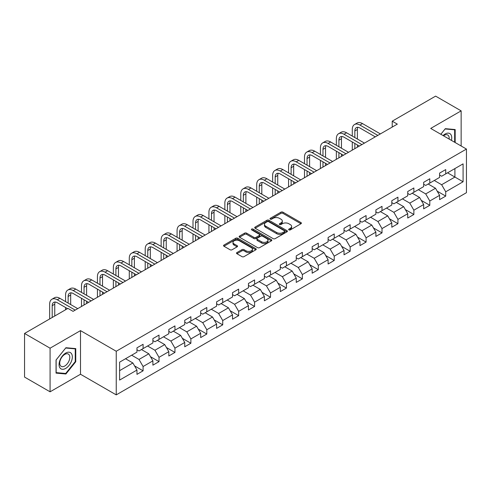 <?xml version="1.0" encoding="UTF-8"?>
<svg xmlns="http://www.w3.org/2000/svg" width="491" height="491" viewBox="0 0 491 491"><rect width="100%" height="100%" fill="white"/><g stroke="black" fill="none" stroke-linecap="round" stroke-linejoin="round"><path stroke-width="0.74" d="M288.923 229.898A0.994 0.571 0 0 0 290.328 229.898L300.977 223.749A1.418 0.816 0 0 0 301.388 223.172A1.418 0.816 0 0 0 300.977 222.589L282.933 212.173A1.418 0.816 0 0 0 280.932 212.173L270.283 218.323A0.994 0.571 0 0 0 269.989 218.728A0.994 0.571 0 0 0 270.283 219.133A0.994 0.571 0 0 0 271.683 219.133L273.064 218.335A4.536 2.621 0 0 1 279.477 218.335L280.981 219.207A4.536 2.621 0 0 1 282.307 221.054A4.536 2.621 0 0 1 280.981 222.908L279.6 223.706A0.994 0.571 0 0 0 279.311 224.111A0.994 0.571 0 0 0 279.6 224.516A0.994 0.571 0 0 0 281.005 224.516L282.38 223.718A4.536 2.621 0 0 1 288.8 223.718L290.298 224.59A4.536 2.621 0 0 1 291.629 226.437A4.536 2.621 0 0 1 290.298 228.29L288.923 229.088A0.994 0.571 0 0 0 288.634 229.493A0.994 0.571 0 0 0 288.923 229.898L288.923 229.088M236.932 252.564A1.418 0.816 0 0 0 236.521 253.141A1.418 0.816 0 0 0 236.932 253.718L241.995 256.64A1.418 0.816 0 0 0 243.996 256.64L255.823 249.815A1.418 0.816 0 0 0 256.241 249.238A1.418 0.816 0 0 0 255.823 248.655L237.785 238.239A1.418 0.816 0 0 0 235.778 238.239L223.957 245.07A1.418 0.816 0 0 0 223.54 245.647A1.418 0.816 0 0 0 223.957 246.224L230.07 249.759A1.418 0.816 0 0 0 232.071 249.759L237.135 246.832A1.418 0.816 0 0 0 237.546 246.255A1.418 0.816 0 0 0 237.135 245.678L234.103 243.929A3.793 2.191 0 0 1 232.992 242.382A3.793 2.191 0 0 1 235.33 240.357A3.793 2.191 0 0 1 239.461 240.829L251.337 247.685A3.793 2.191 0 0 1 252.448 249.238A3.793 2.191 0 0 1 250.109 251.257A3.793 2.191 0 0 1 245.979 250.784L243.996 249.643A1.418 0.816 0 0 0 241.995 249.643L236.932 252.564L236.932 253.718L241.995 250.821L241.995 249.643M80.499 330.621L50.076 348.187L24.55 333.45L24.55 377.076L50.076 391.812L80.499 374.246L116.238 394.874L116.238 351.255L80.499 330.621L80.499 374.246M461.141 145.993L461.141 110.862L430.711 128.427L466.45 149.061L116.238 351.255M461.141 110.862L435.615 96.126L392.223 121.179L392.223 127.071M24.55 333.45L67.942 308.397L73.049 311.343L397.329 124.125L392.223 121.179M273.162 238.644A1.418 0.816 0 0 0 275.169 238.644L286.996 231.82A1.418 0.816 0 0 0 287.407 231.243A1.418 0.816 0 0 0 286.996 230.66L268.951 220.244A1.418 0.816 0 0 0 266.951 220.244L255.124 227.075A1.418 0.816 0 0 0 254.706 227.652A1.418 0.816 0 0 0 255.124 228.229L273.162 238.644M252.061 230.107A0.994 0.571 0 0 1 253.068 230.248L253.068 229.07L271.406 239.657A1.418 0.816 0 0 1 271.824 240.24A1.418 0.816 0 0 1 271.406 240.817L259.586 247.642A1.418 0.816 0 0 1 257.579 247.642L239.54 237.227L239.54 236.073A1.418 0.816 0 0 0 239.123 236.65A1.418 0.816 0 0 0 239.54 237.227M239.54 236.073L244.598 233.151A1.418 0.816 0 0 1 246.605 233.151L253.921 237.374A1.418 0.816 0 0 0 255.928 237.374L259.285 235.435A1.418 0.816 0 0 0 259.696 234.858A1.418 0.816 0 0 0 259.285 234.281L251.668 229.88A0.994 0.571 0 0 1 251.374 229.475A0.994 0.571 0 0 1 251.987 228.947A0.994 0.571 0 0 1 253.068 229.07M116.238 394.874L466.45 192.681L466.45 149.061M134.565 365.899L143.09 370.822L143.09 366.519L152.891 360.86L152.891 365.163L159.016 361.628L159.016 357.325L168.818 351.666L168.818 355.969L174.949 352.434L174.949 348.131L184.751 342.473L184.751 346.775L190.876 343.24L190.876 338.931L200.678 333.272L200.678 337.575L206.803 334.04L206.803 329.737L216.605 324.078L216.605 328.381L222.73 324.846L222.73 320.543L232.531 314.884L232.531 319.187L238.657 315.652L238.657 311.343L248.458 305.684L248.458 309.987L254.59 306.452L254.59 302.149L264.391 296.49L264.391 300.793L270.516 297.258L270.516 292.955L280.318 287.296L280.318 291.599L286.443 288.064L286.443 283.755L296.245 278.096L296.245 282.405L302.37 278.863L302.37 274.561L312.172 268.902L312.172 273.205L318.297 269.669L318.297 265.367L328.098 259.708L328.098 264.011L334.23 260.476L334.23 256.167L344.031 250.508L344.031 254.817L350.157 251.275L350.157 246.973L359.958 241.314L359.958 245.617L366.083 242.081L366.083 237.779L375.885 232.12L375.885 236.423L382.01 232.887L382.01 228.579L391.812 222.92L391.812 227.229L397.937 223.687L397.937 219.385L407.739 213.726L407.739 218.029L413.87 214.493L413.87 210.191L423.672 204.532L423.672 208.835L429.797 205.299L429.797 200.997L439.598 195.332L439.598 199.641L445.724 196.099L445.724 191.797L463.081 181.774L463.081 163.859L454.912 168.573L454.912 177.061L463.081 181.774M143.09 370.822L136.964 374.363L136.964 370.061L119.608 380.077L119.608 362.162L136.964 352.139L136.964 347.837L143.09 344.295L143.09 348.598L152.891 342.939L152.891 338.637L159.016 335.101L159.016 339.404L168.818 333.745L168.818 329.443L174.949 325.907L174.949 330.21L184.751 324.551L184.751 320.249L190.876 316.707L190.876 321.016L200.678 315.351L200.678 311.048L206.803 307.513L206.803 311.816L216.605 306.157L216.605 301.855L222.73 298.319L222.73 302.622L232.531 296.963L232.531 292.661L238.657 289.119L238.657 293.428L248.458 287.763L248.458 283.46L254.59 279.925L254.59 284.228L264.391 278.569L264.391 274.266L270.516 270.731L270.516 275.034L280.318 269.375L280.318 265.072L286.443 261.531L286.443 265.84L296.245 260.181L296.245 255.872L302.37 252.337L302.37 256.64L312.172 250.981L312.172 246.678L318.297 243.143L318.297 247.446L328.098 241.787L328.098 237.484L334.23 233.943L334.23 238.252L344.031 232.593L344.031 228.284L350.157 224.749L350.157 229.052L359.958 223.393L359.958 219.09L366.083 215.555L366.083 219.858L375.885 214.199L375.885 209.896L382.01 206.355L382.01 210.664L391.812 205.005L391.812 200.696L397.937 197.161L397.937 201.463L407.739 195.805L407.739 191.502L413.87 187.967L413.87 192.269L423.672 186.611L423.672 182.308L429.797 178.773L429.797 183.075L439.598 177.417L439.598 173.108L445.724 169.573L445.724 173.875L463.081 163.859M141.457 349.543L148.81 353.79L139.008 359.449L131.656 355.202M136.964 349.782L139.008 350.961L143.09 348.598M139.008 359.449L143.09 366.519M148.81 353.79L152.891 360.86M157.384 340.349L164.737 344.59L154.935 350.249L147.582 346.008M152.891 340.582L154.935 341.761L159.016 339.404M154.935 350.249L159.016 357.325M164.737 344.59L168.818 351.666M173.311 331.155L180.663 335.396L170.862 341.055L163.509 336.814M168.818 331.388L170.862 332.567L174.949 330.21M170.862 341.055L174.949 348.131M180.663 335.396L184.751 342.473M189.244 321.955L196.59 326.202L186.789 331.861L179.442 327.614M184.751 322.194L186.789 323.373L190.876 321.016M186.789 331.861L190.876 338.931M196.59 326.202L200.678 333.272M205.17 312.761L212.523 317.002L202.722 322.661L195.369 318.42M200.678 312.994L202.722 314.172L206.803 311.816M202.722 322.661L206.803 329.737M212.523 317.002L216.605 324.078M221.097 303.567L228.45 307.808L218.648 313.467L211.296 309.226M216.605 303.8L218.648 304.979L222.73 302.622M218.648 313.467L222.73 320.543M228.45 307.808L232.531 314.884M237.024 294.367L244.377 298.614L234.575 304.273L227.223 300.026M232.531 294.606L234.575 295.785L238.657 293.428M234.575 304.273L238.657 311.343M244.377 298.614L248.458 305.684M252.951 285.173L260.304 289.414L250.502 295.079L243.149 290.832M248.458 285.406L250.502 286.584L254.59 284.228M250.502 295.079L254.59 302.149M260.304 289.414L264.391 296.49M268.884 275.979L276.23 280.22L266.429 285.879L259.082 281.638M264.391 276.212L266.429 277.39L270.516 275.034M266.429 285.879L270.516 292.955M276.23 280.22L280.318 287.296M284.811 266.779L292.163 271.026L282.362 276.685L275.009 272.437M280.318 267.018L282.362 268.196L286.443 265.84M282.362 276.685L286.443 283.755M292.163 271.026L296.245 278.096M300.738 257.585L308.09 261.826L298.289 267.491L290.936 263.244M296.245 257.818L298.289 258.996L302.37 256.64M298.289 267.491L302.37 274.561M308.09 261.826L312.172 268.902M316.664 248.391L324.017 252.632L314.215 258.291L306.863 254.05M312.172 248.624L314.215 249.802L318.297 247.446M314.215 258.291L318.297 265.367M324.017 252.632L328.098 259.708M332.591 239.191L339.944 243.438L330.142 249.097L322.79 244.849M328.098 239.43L330.142 240.608L334.23 238.252M330.142 249.097L334.23 256.167M339.944 243.438L344.031 250.508M348.524 229.997L355.871 234.244L346.069 239.903L338.722 235.655M344.031 230.23L346.069 231.408L350.157 229.052M346.069 239.903L350.157 246.973M355.871 234.244L359.958 241.314M364.451 220.803L371.804 225.044L362.002 230.702L354.649 226.461M359.958 221.036L362.002 222.214L366.083 219.858M362.002 230.702L366.083 237.779M371.804 225.044L375.885 232.12M380.378 211.603L387.73 215.85L377.929 221.509L370.576 217.261M375.885 211.842L377.929 213.02L382.01 210.664M377.929 221.509L382.01 228.579M387.73 215.85L391.812 222.92M396.305 202.409L403.657 206.656L393.856 212.315L386.503 208.067M391.812 202.642L393.856 203.826L397.937 201.463M393.856 212.315L397.937 219.385M403.657 206.656L407.739 213.726M412.231 193.215L419.584 197.456L409.782 203.114L402.43 198.873M407.739 193.448L409.782 194.626L413.87 192.269M409.782 203.114L413.87 210.191M419.584 197.456L423.672 204.532M428.164 184.015L435.511 188.262L425.709 193.92L418.357 189.673M423.672 184.254L425.709 185.432L429.797 183.075M425.709 193.92L429.797 200.997M435.511 188.262L439.598 195.332M447.559 172.814L454.912 177.061L441.636 184.726L434.29 180.479M439.598 175.054L441.636 176.238L445.724 173.875M441.636 184.726L445.724 191.797M50.076 348.187L50.076 391.812M119.608 370.65L132.883 362.984L125.53 358.737M132.883 362.984L136.964 370.061M437.199 191.177L445.724 196.099M421.272 200.377L429.797 205.299M405.339 209.571L413.87 214.493M389.412 218.765L397.937 223.687M373.485 227.965L382.01 232.887M357.558 237.159L366.083 242.081M341.632 246.353L350.157 251.275M325.699 255.553L334.23 260.476M309.772 264.747L318.297 269.669M293.845 273.941L302.37 278.863M277.918 283.141L286.443 288.064M261.991 292.335L270.516 297.258M246.065 301.529L254.59 306.452M230.132 310.729L238.657 315.652M214.205 319.923L222.73 324.846M198.278 329.117L206.803 334.04M182.351 338.317L190.876 343.24M166.424 347.511L174.949 352.434M150.492 356.705L159.016 361.628M455.169 142.543L455.169 129.55L445.312 128.673L440.82 134.264M56.048 373.117L65.904 374.001L75.755 361.744L75.755 348.604L65.904 347.726L56.048 359.983L56.048 373.117M75.246 361.45L75.755 361.744M64.861 373.399L65.904 374.001M289.322 230.034L290.298 229.469A4.536 2.621 0 0 0 291.629 227.615L291.629 226.437M282.307 221.054L282.307 222.239A4.536 2.621 0 0 1 280.981 224.086L279.999 224.657M300.952 223.761L282.933 213.352A1.418 0.816 0 0 0 280.932 213.352L270.676 219.274M286.977 231.832L268.951 221.429A1.418 0.816 0 0 0 266.951 221.429L255.142 228.241M284.485 231.648A0.994 0.571 0 0 0 284.78 231.243A0.994 0.571 0 0 0 284.485 230.838L268.651 221.693A0.994 0.571 0 0 0 267.251 221.693L265.797 222.533A4.536 2.621 0 0 0 264.471 224.387A4.536 2.621 0 0 0 265.797 226.234L276.623 232.482A4.536 2.621 0 0 0 283.037 232.482L284.485 231.648L284.485 232.826A0.994 0.571 0 0 0 284.78 232.421L284.78 231.243M264.471 224.387L264.471 225.565A4.536 2.621 0 0 0 265.797 227.413L265.797 226.234M284.485 232.826L283.037 233.661A4.536 2.621 0 0 1 276.623 233.661L265.797 227.413M239.559 237.239L244.598 234.33L244.598 233.151M259.696 234.858L259.696 236.036A1.418 0.816 0 0 1 259.285 236.613L255.928 238.552A1.418 0.816 0 0 1 253.921 238.552L246.605 234.33A1.418 0.816 0 0 0 244.598 234.33M253.068 230.248L271.388 240.829M261.513 241.756A3.793 2.191 0 0 0 265.643 242.229A3.793 2.191 0 0 0 267.982 240.209A3.793 2.191 0 0 0 266.871 238.663L262.691 236.245A1.418 0.816 0 0 0 260.684 236.245L257.327 238.184A1.418 0.816 0 0 0 256.91 238.761A1.418 0.816 0 0 0 257.327 239.344L261.513 241.756L261.513 242.935A3.793 2.191 0 0 0 265.643 243.413A3.793 2.191 0 0 0 267.982 241.388L267.982 240.209M256.91 238.761L256.91 239.939A1.418 0.816 0 0 0 257.327 240.522L257.327 239.344M261.513 242.935L257.327 240.522M252.448 249.238L252.448 250.416A3.793 2.191 0 0 1 250.109 252.435A3.793 2.191 0 0 1 245.979 251.963L243.996 250.821A1.418 0.816 0 0 0 241.995 250.821M232.992 242.382L232.992 243.561A3.793 2.191 0 0 0 234.103 245.107L234.103 243.929M237.116 246.844L234.103 245.107M255.823 248.655L255.823 249.815L237.785 239.424A1.418 0.816 0 0 0 235.778 239.424L223.976 246.237M352.28 136.081L352.28 129.477A10.827 6.254 60 0 1 354.52 124.518L357.074 123.045A10.827 6.254 60 0 1 362.487 123.585L380.378 133.908M354.52 124.518A10.827 6.254 60 0 1 359.934 125.058L377.825 135.387M375.271 136.86L359.934 128.004A7.218 4.167 -120 0 0 356.325 127.648A7.218 4.167 -120 0 0 354.833 130.95L354.833 137.554M357.835 127.316A7.218 4.167 -120 0 0 357.387 129.477L357.387 139.027M354.833 143.446L354.833 148.656M357.387 144.925L357.387 147.183M352.28 150.136L352.28 141.973M454.022 129.452L454.66 129.814L454.66 142.249M440.838 134.276L445.11 128.961L454.66 129.814M451.432 140.389A9.384 5.419 120 0 0 449.805 133.564A9.384 5.419 120 0 0 443.078 135.565M449.155 139.076A7.107 4.1 120 0 0 447.731 135A7.107 4.1 120 0 0 443.49 135.804M65.696 368.41A9.384 5.419 120 0 0 72.337 356.914A9.384 5.419 120 0 0 65.696 353.078A9.384 5.419 120 0 0 59.061 364.574A9.384 5.419 120 0 0 65.696 368.41M64.769 366.01A7.107 4.1 120 0 0 69.409 359.75A7.107 4.1 120 0 0 68.323 354.054A7.107 4.1 120 0 0 64.769 354.404A7.107 4.1 120 0 0 60.123 360.664A7.107 4.1 120 0 0 61.215 366.36A7.107 4.1 120 0 0 64.769 366.01M56.152 359.891L65.696 348.015L75.246 348.868L75.246 361.597L65.696 373.473L56.152 372.62L56.134 359.878M74.614 348.506L75.246 348.868M336.353 145.275L336.353 138.671A10.827 6.254 60 0 1 338.594 133.718L341.147 132.245A10.827 6.254 60 0 1 346.56 132.779L364.451 143.108M338.594 133.718A10.827 6.254 60 0 1 344.007 134.252L361.898 144.581M359.344 146.054L344.007 137.198A7.218 4.167 -120 0 0 340.398 136.842A7.218 4.167 -120 0 0 338.9 140.15L338.9 146.748M341.908 136.51A7.218 4.167 -120 0 0 341.454 138.671L341.454 148.221M338.9 152.646L338.9 157.857M341.454 154.119L341.454 156.383M336.353 159.33L336.353 151.173M320.42 154.475L320.42 147.871A10.827 6.254 60 0 1 322.667 142.912L325.22 141.439A10.827 6.254 60 0 1 330.633 141.973L348.524 152.302M322.667 142.912A10.827 6.254 60 0 1 328.08 143.446L345.971 153.775M343.418 155.248L328.08 146.398A7.218 4.167 -120 0 0 324.471 146.036A7.218 4.167 -120 0 0 322.974 149.344L322.974 155.948M325.981 145.704A7.218 4.167 -120 0 0 325.527 147.871L325.527 157.421M322.974 161.84L322.974 167.05M325.527 163.313L325.527 165.577M320.42 168.523L320.42 160.367M304.494 163.669L304.494 157.065A10.827 6.254 60 0 1 306.74 152.106L309.293 150.633A10.827 6.254 60 0 1 314.706 151.173L332.591 161.496M306.74 152.106A10.827 6.254 60 0 1 312.153 152.646L330.038 162.969M327.491 164.448L312.153 155.592A7.218 4.167 -120 0 0 308.544 155.236A7.218 4.167 -120 0 0 307.047 158.538L307.047 165.142M310.054 154.898A7.218 4.167 -120 0 0 309.6 157.065L309.6 166.615M307.047 171.034L307.047 176.244M309.6 172.513L309.6 174.771M304.494 177.724L304.494 169.561M288.567 172.863L288.567 166.259A10.827 6.254 60 0 1 290.807 161.306L293.36 159.833A10.827 6.254 60 0 1 298.78 160.367L316.664 170.696M290.807 161.306A10.827 6.254 60 0 1 296.226 161.84L314.111 172.169M311.558 173.642L296.226 164.786A7.218 4.167 -120 0 0 292.618 164.43A7.218 4.167 -120 0 0 291.12 167.738L291.12 174.336M294.121 164.098A7.218 4.167 -120 0 0 293.673 166.259L293.673 175.809M291.12 180.234L291.12 185.445M293.673 181.707L293.673 183.972M288.567 186.918L288.567 178.761M272.64 182.057L272.64 175.459A10.827 6.254 60 0 1 274.88 170.5L277.433 169.027A10.827 6.254 60 0 1 282.847 169.561L300.738 179.89M274.88 170.5A10.827 6.254 60 0 1 280.3 171.034L298.184 181.363M295.631 182.836L280.3 173.986A7.218 4.167 -120 0 0 276.685 173.624A7.218 4.167 -120 0 0 275.193 176.932L275.193 183.536M278.194 173.292A7.218 4.167 -120 0 0 277.746 175.459L277.746 185.009M275.193 189.428L275.193 194.639M277.746 190.901L277.746 193.166M272.64 196.112L272.64 187.955M256.713 191.257L256.713 184.653A10.827 6.254 60 0 1 258.953 179.694L261.507 178.221A10.827 6.254 60 0 1 266.92 178.761L284.811 189.084M258.953 179.694A10.827 6.254 60 0 1 264.367 180.234L282.257 190.557M279.704 192.036L264.367 183.18A7.218 4.167 -120 0 0 260.758 182.824A7.218 4.167 -120 0 0 259.266 186.126L259.266 192.73M262.268 182.486A7.218 4.167 -120 0 0 261.813 184.653L261.813 194.203M259.266 198.622L259.266 203.833M261.813 200.095L261.813 202.36M256.713 205.312L256.713 197.149M240.78 200.451L240.78 193.847A10.827 6.254 60 0 1 243.027 188.894L245.58 187.421A10.827 6.254 60 0 1 250.993 187.955L268.884 198.284M243.027 188.894A10.827 6.254 60 0 1 248.44 189.428L266.331 199.757M263.777 201.23L248.44 192.374A7.218 4.167 -120 0 0 244.831 192.018A7.218 4.167 -120 0 0 243.333 195.326L243.333 201.924M246.341 191.686A7.218 4.167 -120 0 0 245.887 193.847L245.887 203.397M243.333 207.822L243.333 213.033M245.887 209.295L245.887 211.56M240.78 214.506L240.78 206.349M224.853 209.645L224.853 203.047A10.827 6.254 60 0 1 227.1 198.088L229.653 196.615A10.827 6.254 60 0 1 235.066 197.149L252.951 207.478M227.1 198.088A10.827 6.254 60 0 1 232.513 198.622L250.404 208.951M247.851 210.424L232.513 201.574A7.218 4.167 -120 0 0 228.904 201.212A7.218 4.167 -120 0 0 227.407 204.52L227.407 211.124M230.414 200.88A7.218 4.167 -120 0 0 229.96 203.047L229.96 212.597M227.407 217.016L227.407 222.227M229.96 218.489L229.96 220.754M224.853 223.7L224.853 215.543M208.927 218.845L208.927 212.241A10.827 6.254 60 0 1 211.167 207.282L213.72 205.809A10.827 6.254 60 0 1 219.139 206.349L237.024 216.672M211.167 207.282A10.827 6.254 60 0 1 216.586 207.822L234.471 218.145M231.918 219.624L216.586 210.768A7.218 4.167 -120 0 0 212.977 210.412A7.218 4.167 -120 0 0 211.48 213.714L211.48 220.318M214.481 210.074A7.218 4.167 -120 0 0 214.033 212.241L214.033 221.791M211.48 226.21L211.48 231.421M214.033 227.683L214.033 229.948M208.927 232.894L208.927 224.737M193 228.039L193 221.435A10.827 6.254 60 0 1 195.24 216.482L197.793 215.009A10.827 6.254 60 0 1 203.206 215.543L221.097 225.872M195.24 216.482A10.827 6.254 60 0 1 200.659 217.016L218.544 227.345M215.991 228.818L200.659 219.962A7.218 4.167 -120 0 0 197.044 219.606A7.218 4.167 -120 0 0 195.553 222.908L195.553 229.512M198.554 219.274A7.218 4.167 -120 0 0 198.106 221.435L198.106 230.985M195.553 235.41L195.553 240.621M198.106 236.883L198.106 239.148M193 242.094L193 233.937M177.073 237.233L177.073 230.635A10.827 6.254 60 0 1 179.313 225.676L181.866 224.203A10.827 6.254 60 0 1 187.28 224.737L205.17 235.066M179.313 225.676A10.827 6.254 60 0 1 184.726 226.21L202.617 236.539M200.064 238.012L184.726 229.162A7.218 4.167 -120 0 0 181.118 228.8A7.218 4.167 -120 0 0 179.626 232.108L179.626 238.712M182.627 228.468A7.218 4.167 -120 0 0 182.173 230.635L182.173 240.185M179.626 244.604L179.626 249.815M182.173 246.077L182.173 248.342M177.073 251.288L177.073 243.131M161.14 246.433L161.14 239.829A10.827 6.254 60 0 1 163.386 234.87L165.94 233.397A10.827 6.254 60 0 1 171.353 233.937L189.244 244.26M163.386 234.87A10.827 6.254 60 0 1 168.8 235.41L186.69 245.733M184.137 247.206L168.8 238.356A7.218 4.167 -120 0 0 165.191 238A7.218 4.167 -120 0 0 163.693 241.302L163.693 247.906M166.701 237.662A7.218 4.167 -120 0 0 166.246 239.829L166.246 249.379M163.693 253.798L163.693 259.009M166.246 255.271L166.246 257.536M161.14 260.482L161.14 252.325M145.213 255.627L145.213 249.023A10.827 6.254 60 0 1 147.46 244.07L150.013 242.591A10.827 6.254 60 0 1 155.426 243.131L173.311 253.46M147.46 244.07A10.827 6.254 60 0 1 152.873 244.604L170.764 254.933M168.21 256.406L152.873 247.55A7.218 4.167 -120 0 0 149.264 247.194A7.218 4.167 -120 0 0 147.766 250.496L147.766 257.1M150.774 246.863A7.218 4.167 -120 0 0 150.32 249.023L150.32 258.573M147.766 262.998L147.766 268.209M150.32 264.471L150.32 266.736M145.213 269.682L145.213 261.525M129.286 264.821L129.286 258.223A10.827 6.254 60 0 1 131.533 253.264L134.08 251.791A10.827 6.254 60 0 1 139.499 252.325L157.384 262.654M131.533 253.264A10.827 6.254 60 0 1 136.946 253.798L154.831 264.127M152.278 265.6L136.946 256.75A7.218 4.167 -120 0 0 133.337 256.388A7.218 4.167 -120 0 0 131.84 259.696L131.84 266.294M134.847 256.057A7.218 4.167 -120 0 0 134.393 258.223L134.393 267.773M131.84 272.192L131.84 277.403M134.393 273.665L134.393 275.93M129.286 278.876L129.286 270.719M113.36 274.021L113.36 267.417A10.827 6.254 60 0 1 115.6 262.458L118.153 260.985A10.827 6.254 60 0 1 123.566 261.525L141.457 271.848M115.6 262.458A10.827 6.254 60 0 1 121.019 262.998L138.904 273.321M136.351 274.794L121.019 265.944A7.218 4.167 -120 0 0 117.404 265.588A7.218 4.167 -120 0 0 115.913 268.89L115.913 275.494M118.914 265.25A7.218 4.167 -120 0 0 118.466 267.417L118.466 276.967M115.913 281.386L115.913 286.597M118.466 282.859L118.466 285.124M113.36 288.07L113.36 279.913M97.433 283.215L97.433 276.611A10.827 6.254 60 0 1 99.673 271.658L102.226 270.179A10.827 6.254 60 0 1 107.639 270.719L125.53 281.048M99.673 271.658A10.827 6.254 60 0 1 105.086 272.192L122.977 282.521M120.424 283.994L105.086 275.138A7.218 4.167 -120 0 0 101.477 274.782A7.218 4.167 -120 0 0 99.986 278.084L99.986 284.688M102.987 274.451A7.218 4.167 -120 0 0 102.533 276.611L102.533 286.161M99.986 290.586L99.986 295.797M102.533 292.059L102.533 294.318M97.433 297.27L97.433 289.107M81.5 292.409L81.5 285.811A10.827 6.254 60 0 1 83.746 280.852L86.299 279.379A10.827 6.254 60 0 1 91.713 279.913L109.603 290.242M83.746 280.852A10.827 6.254 60 0 1 89.159 281.386L107.05 291.715M104.497 293.188L89.159 284.338A7.218 4.167 -120 0 0 85.551 283.976A7.218 4.167 -120 0 0 84.053 287.284L84.053 293.882M87.06 283.645A7.218 4.167 -120 0 0 86.606 285.811L86.606 295.361M84.053 299.78L84.053 304.991M86.606 301.253L86.606 303.518M81.5 306.464L81.5 298.307M65.573 301.609L65.573 295.005A10.827 6.254 60 0 1 67.819 290.046L70.373 288.573A10.827 6.254 60 0 1 75.786 289.107L93.671 299.436M67.819 290.046A10.827 6.254 60 0 1 73.233 290.586L91.123 300.909M88.57 302.382L73.233 293.532A7.218 4.167 -120 0 0 69.624 293.176A7.218 4.167 -120 0 0 68.126 296.478L68.126 303.082M71.134 292.839A7.218 4.167 -120 0 0 70.679 295.005L70.679 304.555M65.573 309.766L65.573 307.501M49.646 318.96L49.646 304.199A10.827 6.254 60 0 1 51.893 299.246L54.44 297.767A10.827 6.254 60 0 1 59.859 298.307L77.744 308.636M51.893 299.246A10.827 6.254 60 0 1 57.306 299.78L75.191 310.109M67.537 308.636L57.306 302.726A7.218 4.167 -120 0 0 53.697 302.37A7.218 4.167 -120 0 0 52.199 305.672L52.199 317.487M55.207 302.039A7.218 4.167 -120 0 0 54.753 304.199L54.753 316.014M290.298 229.469L290.298 228.29M279.6 224.516L279.6 223.706M280.981 224.086L280.981 222.908M270.283 219.133L270.283 218.323M280.932 213.352L280.932 212.173M282.933 213.352L282.933 212.173M300.977 223.749L300.977 222.589M255.124 228.229L255.124 227.075M266.951 221.429L266.951 220.244M268.951 221.429L268.951 220.244M286.996 231.82L286.996 230.66M276.623 233.661L276.623 232.482M283.037 233.661L283.037 232.482M246.605 234.33L246.605 233.151M253.921 238.552L253.921 237.374M255.928 238.552L255.928 237.374M259.285 236.613L259.285 235.435M271.406 240.817L271.406 239.657M243.996 250.821L243.996 249.643M245.979 251.963L245.979 250.784M237.135 246.832L237.135 245.678M223.957 246.224L223.957 245.07M235.778 239.424L235.778 238.239M237.785 239.424L237.785 238.239M362.487 123.585L359.934 125.058M357.387 129.477L354.833 130.95M346.56 132.779L344.007 134.252M341.454 138.671L338.9 140.15M330.633 141.973L328.08 143.446M325.527 147.871L322.974 149.344M314.706 151.173L312.153 152.646M309.6 157.065L307.047 158.538M298.78 160.367L296.226 161.84M293.673 166.259L291.12 167.738M282.847 169.561L280.3 171.034M277.746 175.459L275.193 176.932M266.92 178.761L264.367 180.234M261.813 184.653L259.266 186.126M250.993 187.955L248.44 189.428M245.887 193.847L243.333 195.326M235.066 197.149L232.513 198.622M229.96 203.047L227.407 204.52M219.139 206.349L216.586 207.822M214.033 212.241L211.48 213.714M203.206 215.543L200.659 217.016M198.106 221.435L195.553 222.908M187.28 224.737L184.726 226.21M182.173 230.635L179.626 232.108M171.353 233.937L168.8 235.41M166.246 239.829L163.693 241.302M155.426 243.131L152.873 244.604M150.32 249.023L147.766 250.496M139.499 252.325L136.946 253.798M134.393 258.223L131.84 259.696M123.566 261.525L121.019 262.998M118.466 267.417L115.913 268.89M107.639 270.719L105.086 272.192M102.533 276.611L99.986 278.084M91.713 279.913L89.159 281.386M86.606 285.811L84.053 287.284M75.786 289.107L73.233 290.586M70.679 295.005L68.126 296.478M59.859 298.307L57.306 299.78M54.753 304.199L52.199 305.672"/></g></svg>
